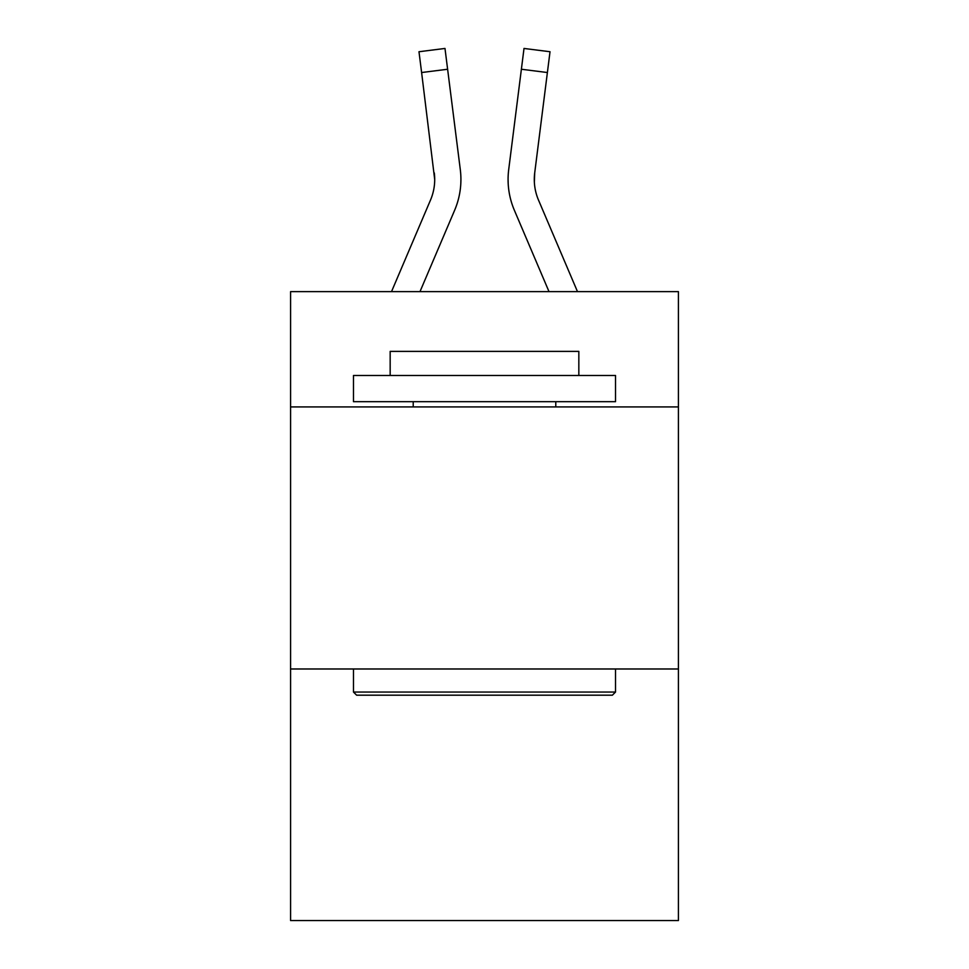 <?xml version="1.0" encoding="UTF-8"?>
<svg xmlns="http://www.w3.org/2000/svg" width="969" height="969" viewBox="0 0 969 969"><rect width="100%" height="100%" fill="white"/><g stroke="black" fill="none" stroke-linecap="round" stroke-linejoin="round"><path stroke-width="1.45" d="M678.421 406.932L678.421 291.633L290.579 291.633L290.579 406.932L678.421 406.932L678.421 920.55L290.579 920.55L290.579 406.932M678.421 668.985L290.579 668.985M454.631 210.273L419.989 291.633L454.631 210.273A78.61 78.61 0 0 0 460.299 169.623L447.617 69.247L421.612 72.53L418.983 51.732L444.989 48.45L447.617 69.247M460.82 183.286L460.917 179.822M459.9 166.474L460.299 169.623L459.9 166.474M514.369 210.273L549.011 291.633L514.369 210.273A78.61 78.61 0 0 1 508.701 169.623L524.011 48.45L550.017 51.732L547.388 72.53L521.383 69.247M534.355 182.039L534.706 172.906L534.355 182.039L534.706 172.906L534.355 182.039L534.706 172.906L534.355 182.039L534.706 172.906L534.355 182.039L534.706 172.906L534.355 182.039L534.706 172.906L534.355 182.039L534.706 172.906L547.388 72.53M356.616 695.185L353.479 692.048L615.521 692.048L612.384 695.185L356.616 695.185M615.521 375.487L615.521 401.687L353.479 401.687L353.479 375.487L615.521 375.487M390.168 375.487L390.168 351.384L578.832 351.384L578.832 375.487M615.521 668.985L615.521 692.048M353.479 668.985L353.479 692.048M555.782 401.687L555.782 406.932M413.218 401.687L413.218 406.932M577.488 291.633L538.473 200.002A52.411 52.411 0 0 1 534.294 179.568L534.294 179.568A52.411 52.411 0 0 0 538.473 200.002A52.411 52.411 0 0 1 534.294 179.568A52.411 52.411 0 0 0 538.473 200.002A52.411 52.411 0 0 1 534.294 179.568A52.411 52.411 0 0 0 538.473 200.002A52.411 52.411 0 0 1 534.294 179.568A52.411 52.411 0 0 0 538.473 200.002A52.411 52.411 0 0 1 534.294 179.568A52.411 52.411 0 0 0 538.473 200.002A52.411 52.411 0 0 1 534.294 179.568A52.411 52.411 0 0 0 538.473 200.002A52.411 52.411 0 0 1 534.706 172.906M391.512 291.633L430.527 200.002A52.411 52.411 0 0 0 434.706 179.58L421.612 72.53M430.527 200.002A52.411 52.411 0 0 0 434.706 179.58A52.411 52.411 0 0 1 430.527 200.002A52.411 52.411 0 0 0 434.706 179.58L434.294 172.906A52.411 52.411 0 0 1 430.527 200.002M460.917 179.435L460.82 183.311L460.917 179.435M508.18 183.311L508.083 179.435"/></g></svg>
